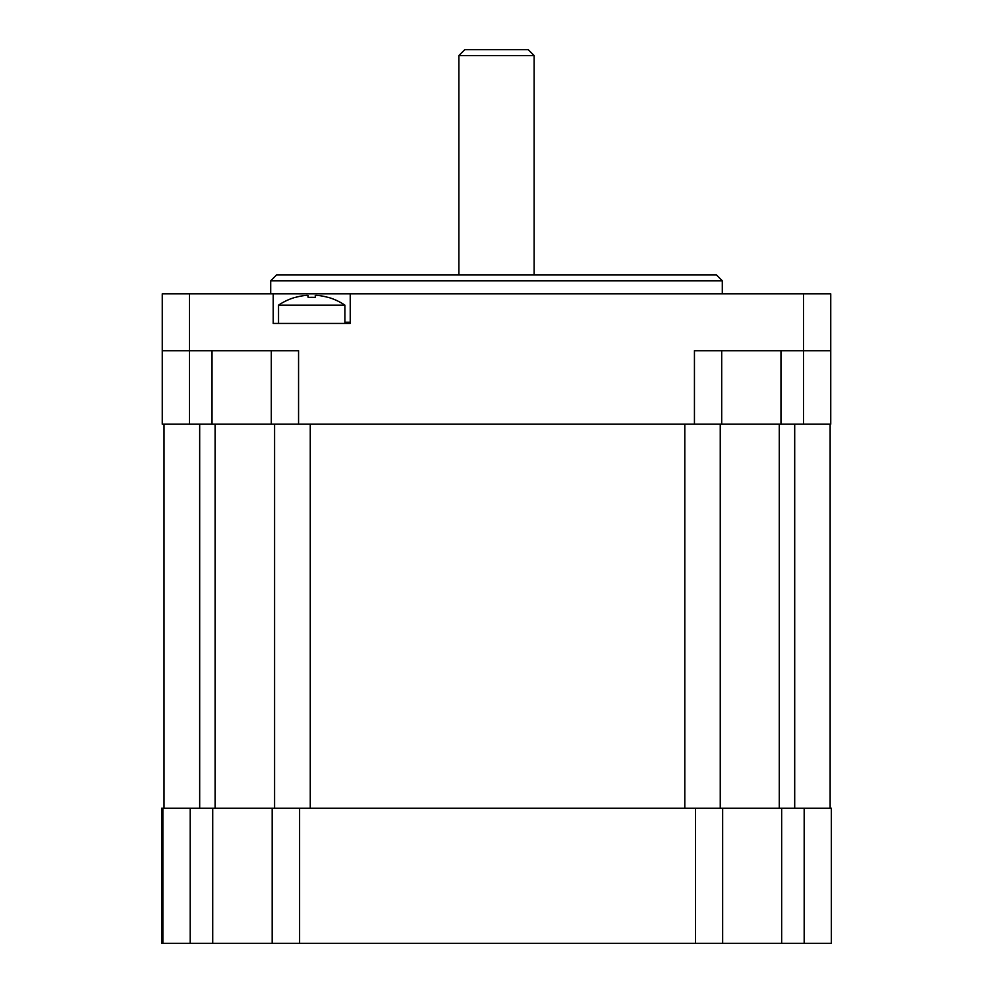 <?xml version="1.0" encoding="UTF-8"?>
<svg xmlns="http://www.w3.org/2000/svg" width="993" height="993" viewBox="0 0 993 993"><rect width="100%" height="100%" fill="white"/><g stroke="black" fill="none" stroke-linecap="round" stroke-linejoin="round"><path stroke-width="1.49" d="M804.181 808.228L831.364 808.228L831.364 943.35L212.725 943.35L212.725 808.228L804.181 808.228L804.181 943.35M722.656 808.228L722.656 943.35L722.656 808.228M161.636 808.228L161.636 943.35L161.636 808.228L212.725 808.228M694.442 424.197L694.442 350.715L803.486 350.715L803.486 293.816L830.744 293.816L830.744 424.197L212.03 424.197L212.03 350.715M212.03 424.197L162.256 424.197L162.256 293.816L273.212 293.816L273.212 323.445L350.244 323.445L350.244 293.816L273.212 293.816M271.3 350.715L271.3 424.197M803.486 293.816L350.244 293.816M721.7 424.197L721.7 350.715M189.514 424.197L189.514 350.715L298.558 350.715L298.558 424.197M344.919 323.445L344.919 305.161L278.536 305.161L278.536 323.445M349.375 323.445L349.375 322.266L344.919 322.266L349.375 322.266M344.919 305.161A59.27 59.27 0 0 0 328.162 297.329L328.112 297.428A59.158 59.158 0 0 0 318.84 295.542L315.277 295.542L315.277 297.428A57.532 49.824 180 0 0 311.728 297.329A57.532 49.824 180 0 0 308.178 297.428L308.178 295.542L304.615 295.542A59.158 59.158 0 0 0 295.343 297.428L295.293 297.329A59.27 59.27 0 0 0 278.536 305.161M315.637 295.393L317.201 295.393M315.277 297.428L315.277 295.542L315.277 297.428M304.615 295.542L306.899 295.368M307.706 295.38L308.178 297.428L308.178 295.542M830.744 350.715L803.486 350.715L803.486 424.197M189.514 293.816L189.514 350.715L162.256 350.715M722.296 293.816L722.296 280.783L716.375 274.85L276.625 274.85L270.704 280.783L722.296 280.783M270.704 293.816L270.704 280.783M534.135 274.85L534.135 55.571L528.202 49.65L464.798 49.65L458.865 55.571L534.135 55.571M458.865 274.85L458.865 55.571M161.636 943.35L212.725 943.35M310.263 808.228L310.263 424.197M684.798 808.228L684.798 424.197M274.589 808.228L274.589 424.197L274.54 808.228M215.096 424.197L215.096 808.228M199.68 808.228L199.68 424.197M164.019 808.228L164.019 424.197M162.864 808.228L162.864 943.35M830.136 808.228L830.136 424.197L830.136 808.228M794.698 808.228L794.698 424.197M779.282 424.197L779.282 808.228M720.248 808.228L720.248 424.197L720.248 808.228M780.97 424.197L780.97 350.715M190.209 808.228L190.209 943.35M272.181 943.35L272.181 808.228M272.243 808.228L272.243 943.35M299.588 808.228L299.588 943.35M695.472 808.228L695.472 943.35M781.665 943.35L781.665 808.228M831.364 808.228L831.364 943.35"/></g></svg>
